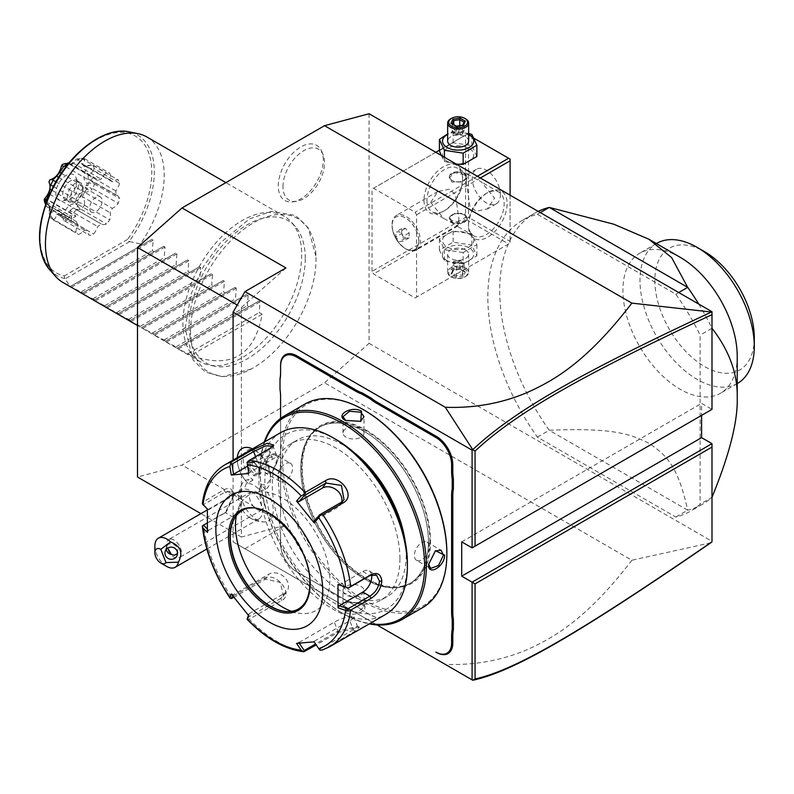 <?xml version="1.0" encoding="UTF-8"?>
<svg xmlns="http://www.w3.org/2000/svg" width="794" height="794" viewBox="0 0 794 794"><rect width="100%" height="100%" fill="white"/><g stroke="black" fill="none" stroke-linecap="round" stroke-linejoin="round"><path stroke-width="0.6" stroke-dasharray="3.97 2.98" d="M369.071 113.75L369.071 343.316L324.538 382.807L182.025 465.086L137.491 477.015M190.52 331.614A88.749 51.243 -60 0 1 252.224 223.541A88.749 51.243 -60 0 1 316.002 256.72A88.749 51.243 -60 0 1 316.032 259.152A88.749 51.243 -60 0 1 251.162 369.031A88.749 51.243 -60 0 1 190.52 331.614M323.277 159.961A31.82 18.371 120 0 0 321.798 151.545A31.82 18.371 120 0 0 296.698 149.758A31.82 18.371 120 0 0 278.287 185.935A31.82 18.371 120 0 0 292.758 201.845A31.82 18.371 120 0 0 323.277 159.961M369.071 343.316L711.99 541.3L711.99 541.955M710.829 542.778L631.875 560.246L324.538 382.807M711.99 541.3L711.99 443.657M472.093 547.87L711.99 409.367L701.598 403.372L701.598 415.371M711.99 409.367L711.99 311.724M372.039 271.379L372.039 189.101L373.527 188.247L415.093 212.246L416.572 214.817L416.572 297.095L415.093 297.949L373.527 273.95L372.039 271.379L465.562 217.387L465.562 135.109L372.039 189.101M522.621 220.206A167.951 96.967 60 0 0 537.359 437.107L675.823 517.053A167.951 96.967 -120 0 0 690.572 511.108A167.951 96.967 -120 0 0 700.119 504.17L700.119 335.137A167.951 96.967 -120 0 0 675.823 294.207L537.359 214.271A167.951 96.967 60 0 0 522.621 220.206L534.491 213.348A167.951 96.967 60 0 1 538.203 211.393M285.939 267.955L241.406 307.447L237.217 305.025M631.875 560.246C586.667 619.221 553.785 637.711 527.137 649.671C501.53 660.509 474.266 665.422 445.325 664.409L233.089 541.875L233.089 460.093M244.969 548.733L285.939 525.082L182.025 465.086M241.406 307.447L241.406 537.012L285.939 525.082M376.912 624.908L233.089 541.875M270.526 475.04A19.354 11.176 60 0 0 256.839 451.329A19.354 11.176 60 0 0 243.292 457.066A19.354 11.176 60 0 0 252.988 480.072A23.224 13.409 -120 0 0 248.631 479.576A23.224 13.409 -120 0 0 242.299 483.526A23.224 13.409 -120 0 0 245.227 507.445A23.224 13.409 -120 0 0 264.481 521.936A23.224 13.409 -120 0 0 265.057 521.896A23.224 13.409 -120 0 0 273.096 507.416A23.224 13.409 -120 0 0 260.7 484.529A19.354 11.176 60 0 0 270.526 475.04L270.526 478.435A23.512 13.577 -120 0 0 253.901 449.632A23.512 13.577 -120 0 0 252.492 448.888M280.59 366.004L280.59 372.892M280.59 396.137L280.59 396.821L280.59 396.137A43.243 24.971 -120 0 0 280.004 388.871L280.004 378.788M280.59 512.765L280.59 418.438L280.59 512.765A43.243 24.971 -120 0 1 280.004 519.355L280.004 529.429A43.243 24.971 -120 0 1 280.59 536.694L280.59 543.592A23.095 13.329 60 0 0 296.926 571.869A23.095 13.329 60 0 1 296.926 571.869L356.337 606.169A43.243 24.971 -120 0 1 362.332 610.318L371.056 615.36A43.243 24.971 -120 0 1 377.061 618.139L376.465 617.792A44.087 25.458 60 0 0 370.411 614.983L371.056 615.36M445.325 664.409L472.767 680.25M461.701 541.875L701.598 403.372M241.406 537.012L200.912 513.629M252.988 480.072L247.907 483.328A20.972 12.108 -120 0 1 259.837 490.216L260.7 484.529M242.299 483.526A25.19 25.19 0 0 0 238.686 499.347A16.793 9.697 60 0 0 248.969 517.162A16.793 9.697 60 0 0 256.402 519.723A16.793 9.697 -120 0 0 258.864 518.958A16.793 9.697 -120 0 0 259.886 501.51A16.793 9.697 -120 0 0 244.532 489.114A25.19 19.87 -95.1 0 1 248.631 479.576M238.686 499.347A16.793 9.697 60 0 1 242.071 489.868A16.793 9.697 60 0 1 244.532 489.114M166.75 566.459A16.793 9.697 60 0 1 154.88 545.895M177.509 553.398L177.737 548.753C176.397 545.627 173.836 543.979 170.065 543.811L167.594 544.565L167.683 548.098M166.283 549.339A6.302 6.084 15 0 1 167.594 544.565M170.293 538.997A10.501 6.064 -120 0 0 168.755 539.473A10.501 6.064 -120 0 0 168.12 550.381A10.501 6.064 -120 0 0 177.717 558.122A10.501 6.064 -120 0 0 179.255 557.646A10.501 6.064 -120 0 0 179.901 546.738A10.501 6.064 -120 0 0 170.293 538.997M260.551 510.304A10.501 6.064 -120 0 0 262.089 509.827A10.501 6.064 -120 0 0 262.735 498.92A10.501 6.064 -120 0 0 253.127 491.168A10.501 6.064 -120 0 0 251.589 491.645A10.501 6.064 -120 0 0 250.954 502.552A10.501 6.064 -120 0 0 260.551 510.304M259.896 490.206A23.512 13.577 -120 0 0 265.662 489.203A23.512 13.577 -120 0 0 270.526 478.435M242.13 448.481A23.512 13.577 -120 0 0 247.907 483.288M259.837 490.216A23.512 13.577 -120 0 0 265.633 489.213A23.512 13.577 -120 0 0 268.948 469.462A23.512 13.577 -120 0 0 252.462 448.908M237.307 457.652A23.512 13.577 -120 0 0 247.907 483.328M248.651 469.323L253.872 475.814L259.092 475.348L259.092 468.391L253.872 461.89L254.537 462.386L249.981 462.793L249.981 468.877L254.537 474.544L259.092 474.137L259.092 468.063L253.872 461.89L254.537 462.386L256.839 461.056L252.284 461.463L249.981 462.793L248.651 462.356L248.651 469.323L252.284 467.547L256.839 473.214L261.405 472.807L261.405 466.733L256.839 461.056M259.092 468.391L261.405 466.733M259.092 475.348L259.092 474.137L259.092 475.348M253.872 475.814L254.537 474.544L256.839 473.214M254.308 462.465L249.981 462.793M252.284 461.463L252.284 467.547M261.405 472.807L259.092 474.137M370.411 614.983L362.332 610.318M280.004 529.429L280.004 530.045A44.087 25.458 60 0 1 280.59 537.389L280.59 544.277A22.252 12.853 -120 0 0 296.331 571.531L355.742 605.832A44.087 25.458 60 0 1 361.796 610.01M296.331 571.531L296.926 571.869M280.59 544.277L280.59 543.592L280.59 544.277M280.59 537.389L280.59 536.694M280.004 530.045L280.004 519.355M280.59 513.45A44.087 25.458 60 0 1 280.004 520.1M280.004 389.487L280.004 388.871M429.872 541.389A90.268 52.116 60 0 1 411.173 582.717A90.268 52.116 60 0 1 366.044 578.24A90.268 52.116 60 0 1 302.216 467.696A90.268 52.116 60 0 1 320.905 426.368A90.268 52.116 60 0 1 366.044 430.844A90.268 52.116 60 0 1 429.872 541.389M364.615 579.064L364.615 579.064A90.268 52.116 60 0 1 300.787 468.52A90.268 52.116 60 0 1 319.476 427.192A90.268 52.116 60 0 1 364.615 431.668A90.268 52.116 60 0 1 428.442 542.213A90.268 52.116 60 0 1 409.744 583.54A90.268 52.116 60 0 1 364.615 579.064L364.615 579.064A90.278 52.116 -120 0 0 428.452 542.213A90.278 52.116 -120 0 0 364.615 431.658A90.278 52.116 -120 0 0 300.787 468.51A90.278 52.116 -120 0 0 364.615 579.074L364.615 579.074M364.615 410.399A116.311 67.153 -120 0 0 282.376 457.88A116.311 67.153 -120 0 0 364.615 600.324A116.311 67.153 -120 0 0 446.863 552.842M304.946 404.057A117.572 67.877 -120 0 0 280.59 457.88A117.572 67.877 -120 0 0 331.912 576.196A117.572 67.877 -120 0 0 422.507 607.698M264.283 442.079A117.572 67.877 -120 0 0 260.104 469.711A117.572 67.877 -120 0 0 343.236 613.702A117.572 67.877 -120 0 0 369.25 623.895M278.366 459.17L278.366 459.16C279.26 447.111 262.298 456.907 262.338 468.42L271.508 472.857L278.366 459.17L276.391 455.161L268.441 458.049L263.519 468.42L265.891 473.343L272.044 472.48L278.366 459.855M345.469 612.412C355.444 618.208 372.386 608.403 361.498 603.152L346.214 602.249L345.469 612.412L346.065 611.38L357.508 612.313L363.98 606.874L360.913 602.815L346.809 601.981L342.988 606.874L346.065 611.38M264.819 441.772A116.311 67.153 -120 0 0 260.104 470.733L260.104 469.711M260.104 470.733A116.311 67.153 -120 0 0 342.353 613.186A116.311 67.153 -120 0 0 369.796 623.588M405.139 541.25A90.268 52.116 60 0 1 406.181 555.066A90.268 52.116 60 0 1 387.482 596.393A90.268 52.116 60 0 1 317.928 572.206A90.268 52.116 60 0 1 278.525 481.372A90.268 52.116 60 0 1 297.214 440.045A90.268 52.116 60 0 1 353.796 452.322M399.938 558.668A90.268 52.116 60 0 1 381.249 599.996A90.268 52.116 60 0 1 311.685 575.809A90.268 52.116 60 0 1 272.282 484.965A90.268 52.116 60 0 1 290.981 443.648A90.268 52.116 60 0 1 360.545 467.825A90.268 52.116 60 0 1 399.938 558.668M336.12 439.539A100.769 58.18 -120 0 0 264.859 480.678A100.769 58.18 -120 0 0 336.11 604.095A100.769 58.18 -120 0 0 407.372 562.956M280.659 432.631A104.967 60.602 -120 0 0 258.923 480.678A104.967 60.602 -120 0 0 304.737 586.319A104.967 60.602 -120 0 0 385.626 614.437M305.035 651.388A104.967 60.602 60 0 1 249.286 619.201L281.523 600.592C294.763 594.517 275.746 570.717 263.757 578.489L231.52 597.098A104.967 60.602 60 0 1 203.641 525.261L225.347 512.616L233.386 495.416C232.989 488.697 229.863 486.831 224.007 489.819L203.641 501.57A104.967 60.602 60 0 1 224.672 464.947M207.184 523.018L226.359 511.842L233.386 496.796L233.386 495.416L233.386 496.796L231.123 491.228L225.178 492.052L203.453 504.597L202.351 503.783L203.641 501.57M329.639 646.763A104.967 60.602 60 0 1 322.801 649.8L355.037 631.19L359.464 627.161L337.261 632.778L316.23 644.917M230.518 598.497L231.52 597.098M203.641 525.261L202.351 525.906M272.938 446.109L269.067 450.198L247.341 462.743L247.113 462.227M339.246 585.148L362.838 571.531A12.595 7.275 -60 0 1 369.131 570.906A12.595 7.275 -60 0 1 371.582 574.806M322.801 649.8L322.235 650.048M314.146 641.82L320.032 650.177M319.674 649.174L353.28 629.771L357.538 626.496L337.847 631.151L315.605 643.994M249.286 619.201L247.113 619.141M247.341 617.702L280.937 598.299L283.488 596.006L280.292 582.439L265.514 579.104L233.853 597.386M231.262 593.962L233.555 594.587L269.017 574.112A12.595 9.935 35.1 0 1 284.163 576.97A12.595 9.935 35.1 0 1 287.041 590.954A12.595 9.935 35.1 0 1 284.451 593.307L280.937 598.299L281.523 600.592M232.9 596.145L233.555 594.587M207.383 532.427L208.614 530.293L207.284 528.973M208.614 530.293L232.195 516.676A12.595 7.275 120 0 0 240.433 505.579A12.595 7.275 120 0 0 238.498 495.486A12.595 7.275 120 0 0 232.195 496.111L208.614 509.728L203.453 504.597M207.383 509.004L208.614 509.728M298.534 608.968A56.682 32.723 -120 0 0 298.673 608.889A56.682 32.723 -120 0 0 310.414 582.945A56.682 32.723 -120 0 0 285.671 525.896A56.682 32.723 -120 0 0 241.991 510.711A56.682 32.723 -120 0 0 241.852 510.79M236.294 515.703A66.765 38.549 60 0 1 238.577 507.763A66.765 38.549 60 0 1 291.239 504.011A66.765 38.549 60 0 1 329.877 579.928A66.765 38.549 60 0 1 299.517 613.325A66.765 38.549 60 0 1 291.507 611.32M314.305 641.205L349.767 620.729A12.595 2.66 -21.2 0 0 353.796 616.869A12.595 2.66 -21.2 0 0 346.512 617.146A12.595 2.66 -21.2 0 0 334.343 622.109L298.881 642.584L299.288 643.2M296.579 643.388L298.881 642.584M248.83 615.816L248.988 613.782L248.353 615.271M248.988 613.782L284.451 593.307M247.629 466.118L257.147 460.619A12.595 2.66 158.8 0 1 269.315 455.657A12.595 2.66 158.8 0 1 276.6 455.369A12.595 2.66 158.8 0 1 272.57 459.24L248.988 472.857L247.341 462.743M248.83 473.472L248.988 472.857M341.738 502.036A12.595 9.935 -144.9 0 1 340.477 504.885A12.595 9.935 -144.9 0 1 337.887 507.237L314.305 520.854M428.601 564.058L435.191 550.927M416.522 560.306A10.501 6.064 120 0 1 414.349 555.502A10.501 6.064 -60 0 1 418.934 544.942A10.501 6.064 -60 0 1 427.023 542.123A10.501 6.064 -60 0 1 429.197 546.927A10.501 6.064 120 0 1 424.611 557.497A10.501 6.064 120 0 1 416.522 560.306L430.576 568.425M360.913 602.815L361.498 603.152L360.913 602.815M342.988 590.647A10.501 6.064 0 0 1 349.469 585.039A10.501 6.064 0 0 1 360.903 586.359A10.501 6.064 180 0 1 363.98 590.647A10.501 6.064 180 0 1 357.498 596.244A10.501 6.064 180 0 1 346.065 594.924A10.501 6.064 0 0 1 342.988 590.647L342.988 606.874M290.445 463.279A10.501 6.064 120 0 1 292.619 468.083A10.501 6.064 -60 0 1 288.033 478.643A10.501 6.064 -60 0 1 279.945 481.452A10.501 6.064 -60 0 1 277.771 476.648A10.501 6.064 120 0 1 282.356 466.088A10.501 6.064 120 0 1 290.445 463.279L276.391 455.161M360.446 421.465L345.787 420.602M363.98 432.938A10.501 6.064 0 0 1 357.498 438.536A10.501 6.064 0 0 1 346.065 437.226A10.501 6.064 180 0 1 342.988 432.938A10.501 6.064 180 0 1 349.469 427.341A10.501 6.064 180 0 1 360.903 428.651A10.501 6.064 0 0 1 363.98 432.938L363.98 416.711M423.996 200.247A27.294 15.761 120 0 0 443.3 211.393A27.294 15.761 120 0 0 462.594 177.965L462.594 177.965A27.294 15.761 120 0 0 443.3 166.819A27.294 15.761 120 0 0 423.996 200.247M415.093 297.949L508.617 243.957L467.051 219.958L373.527 273.95M467.051 219.958L467.051 218.241L468.529 217.387L468.529 135.109L467.051 134.255L439.41 150.205M465.562 217.387L467.051 218.241M469.185 234.151A15.612 9.012 180 0 1 469.185 246.904A15.612 9.012 180 0 1 447.101 246.904A15.612 9.012 180 0 1 447.101 234.151A15.612 9.012 180 0 1 469.185 234.151M508.617 243.957L416.572 297.095M480.35 177.995L416.572 214.817M510.095 195.165L510.095 243.103L510.095 241.386L468.529 217.387M468.529 225.962A27.294 15.761 -60 0 1 487.834 192.535A27.294 15.761 -60 0 1 507.128 203.671A27.294 15.761 -60 0 1 487.834 237.098A27.294 15.761 -60 0 1 468.529 225.962L468.529 224.245A25.19 14.55 -60 0 1 486.345 193.389A25.19 14.55 -60 0 1 498.94 192.138A25.19 14.55 -60 0 1 504.16 203.671A25.19 14.55 -60 0 1 493.163 229.029A25.19 14.55 -60 0 1 473.75 235.778A25.19 14.55 -60 0 1 468.529 224.245L468.529 225.962M477.383 176.278L415.093 212.246M435.817 152.279L373.527 188.247M465.562 135.109L467.051 134.255L474.028 138.285M447.101 161.192A15.612 9.012 0 0 0 469.185 161.192A15.612 9.012 0 0 0 469.185 148.448A15.612 9.012 0 0 0 447.101 148.448A15.612 9.012 0 0 0 447.101 161.192M468.529 135.109L510.095 159.108L510.095 241.386M500.448 194.679A19.949 11.513 -120 0 0 491.744 174.601A19.949 11.513 -120 0 0 476.37 169.261A19.949 11.513 -120 0 0 472.241 178.392A19.949 11.513 -120 0 0 480.946 198.46A19.949 11.513 -120 0 0 496.319 203.81A19.949 11.513 -120 0 0 500.448 194.679M466.306 181.816L467.388 174.452L468.847 174.769L481.531 182.094L494.513 198.103L487.327 209.001L476.023 211.214L469.859 206.261L466.306 181.816M430.676 202.391L443.657 218.4L457.801 226.042L458.882 218.678L455.329 194.232L449.166 189.27L437.861 191.493L430.676 202.391M426.964 200.247A25.19 14.55 120 0 0 432.184 211.78A25.19 14.55 120 0 0 444.779 210.529A25.19 14.55 120 0 0 462.594 179.672L462.594 179.672A25.19 14.55 120 0 0 457.374 168.139A25.19 14.55 120 0 0 437.96 174.888A25.19 14.55 120 0 0 426.964 200.247M451.905 220.543L449.325 217.606L454.724 213.368L464.381 213.348L466.961 217.606L461.562 222.757L451.905 220.543M464.381 174.809L454.724 172.596L449.325 177.747L451.905 182.005L461.562 181.975L466.961 177.747L464.381 174.809M462.594 177.965L462.594 179.672L462.594 177.965M457.801 226.042L416.155 250.09A19.949 11.513 60 0 0 420.284 240.959A19.949 11.513 -120 0 0 411.58 220.881A19.949 11.513 -120 0 0 396.216 215.541A19.949 11.513 -120 0 0 392.077 224.672L392.077 225.595A18.808 10.858 60 0 1 395.978 216.99A18.808 10.858 60 0 1 410.468 222.022A18.808 10.858 60 0 1 418.686 240.959A18.808 10.858 60 0 1 414.786 249.564A18.808 10.858 60 0 1 405.377 248.631A18.808 10.858 60 0 1 392.077 225.595M416.155 250.09A19.949 11.513 60 0 1 406.181 249.098A19.949 11.513 60 0 1 392.077 224.672M418.746 240.919A18.808 10.858 60 0 1 414.845 249.534A18.808 10.858 60 0 1 400.355 244.492A18.808 10.858 60 0 1 392.137 225.565A18.808 10.858 -120 0 1 396.037 216.951A18.808 10.858 -120 0 1 410.528 221.992A18.808 10.858 -120 0 1 418.746 240.919M401.734 233.575L401.734 228.622L405.436 228.295L409.148 232.91L409.148 237.863L405.436 238.19L401.734 233.575L395.789 236.999L395.789 232.056L399.501 231.719L403.213 236.344L403.213 241.287L399.501 241.624L395.789 236.999M401.734 228.622L395.789 232.056M405.436 238.19L399.501 241.624M409.148 237.863L403.213 241.287M409.148 232.91L403.213 236.344M405.436 228.295L399.501 231.719M464.381 173.161A8.813 5.092 0 0 0 454.764 172.06A8.813 5.092 0 0 0 449.325 176.764A8.813 5.092 0 0 0 451.905 180.357L451.905 180.357A8.813 5.092 0 0 0 464.381 180.357A8.813 5.092 0 0 0 466.961 176.764A8.813 5.092 0 0 0 464.381 173.161M452.203 180.536L452.203 180.536A8.397 4.843 180 0 1 452.203 173.678A8.397 4.843 180 0 1 464.083 173.678A8.397 4.843 180 0 1 464.083 180.536A8.397 4.843 180 0 1 452.203 180.536L452.203 180.536M464.381 214.985A8.813 5.092 0 0 0 451.905 214.985A8.813 5.092 0 0 0 449.325 218.588A8.813 5.092 0 0 0 451.905 222.191A8.813 5.092 0 0 0 461.513 223.293A8.813 5.092 0 0 0 466.961 218.588A8.813 5.092 0 0 0 464.381 214.985L464.083 214.817A8.397 4.843 0 0 0 452.203 214.817A8.397 4.843 0 0 0 452.203 221.675A8.397 4.843 0 0 0 464.083 221.675A8.397 4.843 0 0 0 464.083 214.817L464.381 214.985M476.876 156.468L471.854 145.659L453.126 142.761L439.41 150.671M441.236 155.416L444.432 161.49L456.322 164.12M471.854 145.659L471.854 134.434M468.639 133.471L453.126 131.536L447.647 133.878M453.126 142.761L453.126 131.536M444.432 161.49L444.432 157.252M468.639 134.434A15.612 9.012 0 0 0 447.647 134.434M468.639 141.104A10.501 6.064 0 0 0 465.562 136.826A10.501 6.064 0 0 0 454.128 135.506A10.501 6.064 0 0 0 447.647 141.104M450.714 118.822A10.501 6.064 180 0 1 465.562 118.822M456.213 126.405L462.525 125.66L464.083 122.167M450.952 123.368L456.53 126.593L456.53 134.97L462.525 134.037L456.53 134.97L458.138 133.362L462.525 134.037L462.525 125.66L463.408 125.293M456.53 134.97L452.143 132.439L458.138 133.362L453.751 128.975L453.751 124.618M459.746 125.65L459.746 128.042L464.133 130.583L458.138 133.362L459.746 128.042L453.751 128.975L452.143 132.439L452.282 123.765M462.525 134.037L464.133 130.583L464.133 122.197M463.16 252.591L444.432 249.693L439.41 238.875L453.126 230.965L471.854 233.863L476.876 244.671L463.16 252.591L463.16 263.807L444.432 260.908L439.41 250.1L453.126 242.18L471.854 245.078L476.876 255.896L463.16 263.807M444.432 249.693L444.432 260.908M439.41 238.875L439.41 250.1M476.876 244.671L476.876 255.896M471.854 233.863L471.854 245.078M453.126 230.965L453.126 242.18M447.101 260.621A15.612 9.012 180 0 1 447.101 247.867A15.612 9.012 180 0 1 469.185 247.867A15.612 9.012 180 0 1 469.185 260.621A15.612 9.012 180 0 1 447.101 260.621M465.562 249.961A10.501 6.064 180 0 1 468.639 254.239A10.501 6.064 180 0 1 462.158 259.837A10.501 6.064 180 0 1 450.714 258.526A10.501 6.064 180 0 1 447.647 254.239A10.501 6.064 180 0 1 454.128 248.641A10.501 6.064 180 0 1 465.562 249.961M465.562 267.955A10.501 6.064 180 0 1 468.639 272.243A10.501 6.064 180 0 1 465.562 276.53A10.501 6.064 180 0 1 450.714 276.53L450.714 276.53A10.501 6.064 0 0 1 447.647 272.243A10.501 6.064 0 0 1 454.128 266.645A10.501 6.064 0 0 1 465.562 267.955M464.818 276.957A9.449 5.459 180 0 0 464.818 269.245A9.449 5.459 0 0 0 451.458 269.245A9.449 5.459 0 0 0 451.458 276.957L450.714 276.53L451.458 276.957A9.449 5.459 180 0 0 464.818 276.957L465.562 276.53M463.408 276.133L456.213 277.255L450.952 274.208L452.878 270.059L460.073 268.948L465.334 271.985L464.133 271.29L462.525 274.754L456.53 275.677L452.143 273.146L453.751 269.682L459.746 268.759L465.334 271.985L463.408 276.133L462.525 274.754L462.525 266.377L464.133 262.913L464.133 271.29M460.073 268.948L459.537 260.382L453.751 261.305L453.751 269.682L452.878 270.059M450.952 274.208L452.074 273.464L453.702 269.96M456.213 277.255L456.53 267.3L458.138 261.99L462.525 266.377L456.53 267.3L452.143 264.769L458.138 261.99L464.133 262.913L459.746 260.382L458.138 261.99L453.751 261.305L452.143 264.769L452.143 273.146M459.746 260.382L453.751 261.305M698.73 304.072A167.951 96.967 60 0 1 711.99 328.279L700.119 335.137M537.359 437.107L549.24 430.259C609.782 427.837 628.471 432.968 648.887 443.251C667.248 455.359 678.205 467.338 687.703 510.195A167.951 96.967 -120 0 0 702.442 504.259A167.951 96.967 -120 0 0 711.99 497.312L700.119 504.17M678.741 292.529L675.823 294.207M540.267 212.584L537.359 214.271M675.823 517.053L687.703 510.195L549.24 430.259A167.951 96.967 60 0 1 499.704 290.237A167.951 96.967 60 0 1 534.491 213.348M680.071 257.236A80.829 46.667 -120 0 0 639.666 253.236A80.829 46.667 -120 0 0 622.923 290.237A80.829 46.667 -120 0 0 658.206 371.582A80.829 46.667 -120 0 0 720.486 393.238A80.829 46.667 -120 0 0 737.229 356.228M737.557 383.373A80.829 46.667 60 0 1 675.277 361.727A80.829 46.667 60 0 1 639.994 280.381A80.829 46.667 60 0 1 656.737 243.381M754.3 337.807A70.329 40.603 60 0 1 704.566 366.52A70.329 40.603 60 0 1 654.842 280.381A70.329 40.603 60 0 1 704.566 251.668M305.253 258.328A82.129 47.412 120 0 0 295.279 226.518A82.129 47.412 120 0 0 230.161 237.565A82.129 47.412 120 0 0 189.101 325.381A82.129 47.412 120 0 0 214.638 366.183A82.129 47.412 120 0 0 274.406 335.366A82.129 47.412 120 0 0 305.253 258.328M301.67 254.755A83.975 48.484 -60 0 1 270.139 333.53A83.975 48.484 -60 0 1 209.02 365.042A83.975 48.484 -60 0 1 200.306 361.766A83.975 48.484 -60 0 1 182.918 323.317A83.975 48.484 -60 0 1 219.571 238.815A83.975 48.484 -60 0 1 284.282 216.315A83.975 48.484 -60 0 1 291.477 222.221A83.975 48.484 -60 0 1 301.67 254.755M146.821 136.945A83.975 48.484 -60 0 1 164.209 175.395A83.975 48.484 -60 0 1 140.459 243.957L129.114 241.436A81.018 46.777 120 0 0 129.124 131.844M49.575 269.632A81.018 46.777 120 0 0 64.929 278.496L69.197 285.096A83.975 48.484 -60 0 1 62.845 282.396M64.929 278.496L64.264 275.945A78.993 45.605 120 0 1 54.091 185.935A78.993 45.605 120 0 1 137.749 137.64A78.993 45.605 120 0 1 127.576 239.391L129.114 241.436M91.925 165.003L84.611 165.767L82.358 163.981C84.521 161.907 85.127 160.18 84.174 158.82L77.881 159.217L84.362 166.72L91.925 165.003L92.987 165.39A34.638 19.999 -60 0 1 94.278 168.745L119.517 183.315A34.638 19.999 120 0 0 118.227 179.96A12.724 7.345 -60 0 0 112.341 181.776A28.346 16.366 -60 0 0 110.088 179.99A12.724 7.345 -60 0 0 109.77 173.211A34.638 19.999 120 0 0 106.495 172.913A12.724 7.345 -60 0 0 101.106 179.186A28.346 16.366 -60 0 0 97.672 180.466A12.724 7.345 -60 0 0 95.776 178.352L68.909 163.028M119.517 183.315A12.724 7.345 -60 0 1 115.884 190.987A28.346 16.366 -60 0 1 115.884 195.026A12.724 7.345 -60 0 1 117.294 195.532A12.724 7.345 -60 0 1 119.517 198.5A34.638 19.999 120 0 1 118.227 203.353A12.724 7.345 -60 0 1 112.341 208.326A28.346 16.366 -60 0 1 110.088 212.713A12.724 7.345 -60 0 1 109.77 219.859A34.638 19.999 120 0 1 106.495 223.948A12.724 7.345 -60 0 1 101.285 223.997A12.724 7.345 -60 0 1 101.106 223.888A28.346 16.366 -60 0 1 97.672 226.578A12.724 7.345 -60 0 1 93.543 234.051A34.638 19.999 120 0 1 89.811 235.451A12.724 7.345 -60 0 1 87.449 230.399A28.346 16.366 -60 0 1 84.422 230.121A12.724 7.345 -60 0 1 78.427 234.429A34.638 19.999 120 0 1 75.996 232.483A12.724 7.345 -60 0 1 77.762 224.801A28.346 16.366 -60 0 1 76.561 221.695A12.724 7.345 -60 0 1 72.294 221.407A12.724 7.345 -60 0 1 71.5 220.821A34.638 19.999 120 0 1 71.43 218.846L75.877 216.276L71.43 218.499A34.638 19.999 120 0 1 71.5 216.444A12.724 7.345 -60 0 1 76.561 209.715A28.346 16.366 -60 0 1 77.762 205.239A12.724 7.345 -60 0 1 75.996 199.582A34.638 19.999 120 0 1 78.427 194.828A12.724 7.345 -60 0 1 84.422 192.208A28.346 16.366 -60 0 1 87.449 188.446A12.724 7.345 -60 0 1 89.811 180.665A34.638 19.999 120 0 1 93.543 177.757A12.724 7.345 -60 0 1 95.776 178.352M92.987 165.39L118.227 179.96M84.611 165.767L112.341 181.776M82.358 163.981L110.088 179.99M63.212 164.06L70.239 164.924L76.492 159.098L81.256 158.343A34.638 19.999 -60 0 1 84.531 158.641L84.174 158.82M84.531 158.641L109.77 173.211M81.256 158.343L106.495 172.913M80.125 158.453L73.376 163.177L101.106 179.186M97.672 180.466L69.941 164.457L73.376 163.177L70.239 164.924M69.941 164.457L69.812 163.365M68.631 163.365L93.543 177.757M65.882 166.849L89.811 180.665M61.237 173.31L87.449 188.446M58.627 177.32L84.422 192.208M55.917 181.836L78.427 194.828M53.357 186.511L75.996 199.582M51.541 190.103L77.762 205.239M49.635 194.173L76.561 209.715M46.439 201.974L71.5 216.444M45.933 203.373L46.191 203.929A34.638 19.999 -60 0 1 46.231 202.559M46.191 203.929L71.43 218.499M44.305 199.88L46.191 198.788L75.877 215.928M44.434 200.148L46.191 199.135L75.877 216.276M45.526 204.524L46.26 206.251A34.638 19.999 -60 0 1 46.191 204.276L71.43 218.846M46.191 204.276L45.863 203.572M46.26 206.251L71.5 220.821M76.561 221.695L48.831 205.686L46.072 206.232L72.294 221.407M48.831 205.686L50.032 208.792L77.762 224.801M50.032 208.792L50.191 216.931L48.94 212.931L49.853 205.874L44.325 200.961M87.092 183.136L93.533 183.086L90.705 180.188L88.154 179.007L88.154 174.978C91.717 173.122 93.503 171.186 93.533 169.162L87.092 167.564C82.884 175.176 82.884 180.367 87.092 183.136A31.006 17.905 -60 0 1 86.546 185.181C80.432 189.567 77.544 195.205 77.881 202.113A31.006 17.905 -60 0 1 76.492 203.83C71.341 202.927 66.914 206.39 63.212 214.201A31.006 17.905 -60 0 1 61.644 214.797C59.848 209.02 55.957 208.673 49.962 213.755L53.198 219.859A34.638 19.999 -60 0 1 50.756 217.913L50.191 216.931M50.756 217.913L75.996 232.483M53.198 219.859L78.427 234.429M53.198 219.333C54.945 219.154 56.106 217.417 56.692 214.112L84.422 230.121M56.692 214.112L59.719 214.38L87.449 230.399M59.719 214.38L63.639 220.266L61.644 214.797M63.212 214.201L68.254 218.539L68.314 219.481A34.638 19.999 -60 0 1 64.582 220.881L63.639 220.266M64.582 220.881L89.811 235.451M68.314 219.481L93.543 234.051M68.254 218.539C69.902 217.288 70.468 214.628 69.941 210.569L97.672 226.578M69.941 210.569L73.376 207.879L101.106 223.888M77.881 202.113L84.174 204.227L84.531 205.289A34.638 19.999 -60 0 1 81.256 209.378L80.125 209.269C79.053 210.142 76.81 209.676 73.376 207.879L101.285 223.997M81.256 209.378L106.495 223.948M84.531 205.289L109.77 219.859M84.174 204.227C85.127 202.579 84.521 200.078 82.358 196.704L110.088 212.713M82.358 196.704L84.611 192.317L112.341 208.326M84.611 192.317C88.66 191.989 91.102 190.917 91.925 189.091L86.546 185.181M93.533 183.086L94.278 183.93A34.638 19.999 -60 0 1 92.987 188.783L91.925 189.091M92.987 188.783L118.227 203.353M94.278 183.93L119.517 198.5M88.154 179.007L115.884 195.026M88.154 174.978L115.884 190.987M94.278 168.745L93.533 169.162M86.546 166.145A31.006 17.905 -60 0 1 87.092 167.564M76.492 159.098A31.006 17.905 -60 0 1 77.881 159.217M49.962 213.755A31.006 17.905 -60 0 1 48.94 212.931M76.621 181.389A14.699 8.486 -60 0 1 62.528 200.743A14.699 8.486 -60 0 1 55.838 193.389A14.699 8.486 -60 0 1 64.344 176.675A14.699 8.486 -60 0 1 75.936 177.499A14.699 8.486 -60 0 1 76.621 181.389M80.125 209.269L76.492 203.83M78.467 185.369A11.126 6.421 -60 0 1 67.798 200.019A11.126 6.421 -60 0 1 65.039 199.552A11.126 6.421 -60 0 1 62.736 194.461A11.126 6.421 -60 0 1 67.589 183.255A11.126 6.421 -60 0 1 76.164 180.278A11.126 6.421 -60 0 1 77.951 182.431A11.126 6.421 -60 0 1 78.467 185.369M91.509 212.167A8.813 5.092 -60 0 1 89.682 208.127A8.813 5.092 -60 0 1 93.533 199.254A8.813 5.092 -60 0 1 100.332 196.892A8.813 5.092 -60 0 1 102.158 200.932A8.813 5.092 -60 0 1 98.307 209.805A8.813 5.092 -60 0 1 91.509 212.167L72.363 201.11A8.813 5.092 -60 0 0 76.77 200.674A8.813 5.092 -60 0 0 83.003 189.875L83.003 187.989A11.126 6.421 120 0 0 80.7 182.898A11.126 6.421 120 0 0 72.125 185.875A11.126 6.421 120 0 0 67.272 197.071A11.126 6.421 -60 0 0 69.574 202.172L65.039 199.552M83.003 187.989A11.126 6.421 -60 0 1 75.142 201.616A11.126 6.421 -60 0 1 69.574 202.172M72.363 201.11A8.813 5.092 -60 0 1 70.537 197.071A8.813 5.092 120 0 1 74.388 188.198A8.813 5.092 120 0 1 81.177 185.836A8.813 5.092 120 0 1 83.003 189.875M262.189 314.235L190.927 355.375C230.756 369.508 254.507 355.801 262.189 314.235L259.221 312.528L260.035 301.839L258.775 301.115L249.118 306.692L247.341 305.67L248.165 294.991L246.904 294.256L237.247 299.834L235.471 298.812L236.284 288.133L235.024 287.408L225.367 292.976L223.59 291.954L224.404 281.274L223.144 280.55L213.487 286.118L211.72 285.096L212.534 274.416L211.273 273.692L201.616 279.27L199.84 278.237L200.654 267.558L199.393 266.834L189.736 272.411L187.97 271.389L188.783 260.7L187.523 259.975L177.866 265.553L176.089 264.531L176.903 253.852L175.643 253.117L165.986 258.695L164.209 257.673L165.023 246.994L163.772 246.269L154.105 251.837L152.339 250.815L153.153 240.135L151.892 239.411L70.974 286.118L69.197 285.096M142.235 244.979L140.459 243.957M70.974 286.118L70.16 286.594L81.077 291.954L152.339 250.815M190.927 355.375L177.052 348.298L258.775 301.115L177.052 348.298L177.866 347.832L165.172 341.45L246.904 294.256L165.172 341.45L165.986 340.973L153.292 334.592L235.024 287.408L153.292 334.592L154.105 334.115L152.339 333.093L141.421 327.733L223.144 280.55L141.421 327.733L142.235 327.267L140.459 326.235L129.541 320.875L211.273 273.692L129.541 320.875L130.355 320.409L128.588 319.387L117.671 314.017L199.393 266.834L117.671 314.017L118.485 313.551L105.791 307.159L187.523 259.975L105.791 307.159L106.604 306.692L93.92 300.311L175.643 253.117L93.92 300.311L94.734 299.834L82.04 293.452L163.772 246.269L82.04 293.452L82.854 292.976L81.077 291.954M151.892 239.411L70.16 286.594L151.892 239.411M82.854 292.976L154.105 251.837M92.958 298.812L164.209 257.673M94.734 299.834L165.986 258.695M104.828 305.67L176.089 264.531M106.604 306.692L177.866 265.553M116.708 312.528L187.97 271.389M118.485 313.551L189.736 272.411M128.588 319.387L199.84 278.237M130.355 320.409L201.616 279.27M140.459 326.235L211.72 285.096M142.235 327.267L213.487 286.118M152.339 333.093L223.59 291.954M154.105 334.115L225.367 292.976M164.209 339.951L235.471 298.812M165.986 340.973L237.247 299.834M176.089 346.809L247.341 305.67M177.866 347.832L249.118 306.692M187.97 353.667L259.221 312.528M282.972 186.659A29.388 16.972 -60 0 1 299.983 153.232A29.388 16.972 -60 0 1 323.168 154.89A29.388 16.972 -60 0 1 324.538 162.661A29.388 16.972 -60 0 1 296.341 201.358A29.388 16.972 -60 0 1 282.972 186.659M253.872 461.89L248.651 462.356M366.103 430.11A91.112 52.602 60 0 1 430.527 541.707A91.112 52.602 60 0 1 366.103 578.905A91.112 52.602 60 0 1 301.67 467.309A91.112 52.602 60 0 1 366.103 430.11M262.338 468.42L263.519 468.42M224.007 513.51L225.178 512.626L232.195 516.676M224.007 489.819L225.178 492.052L232.195 496.111M269.642 448.57L269.067 450.198L272.57 459.24M362.838 571.531L369.855 575.581M355.037 631.19L353.28 629.771L349.767 620.729M337.261 632.778L337.847 631.151L334.343 622.109M263.757 578.489L265.514 579.104L269.017 574.112M298.673 608.889L298.395 609.048A56.682 32.723 -120 0 0 310.136 583.104A56.682 32.723 -120 0 0 285.393 526.055A56.682 32.723 -120 0 0 241.713 510.87L241.991 510.711M257.147 460.619L255.618 456.679M341.4 502.245L337.887 507.237M428.601 564.405L428.601 563.72M129.611 241.644L65.197 278.833M127.576 239.391L64.264 275.945M153.153 240.135L71.42 287.319M165.023 246.994L83.301 294.177M176.903 253.852L95.171 301.035M188.783 260.7L107.051 307.893M200.654 267.558L118.931 314.752M212.534 274.416L130.802 321.6M224.404 281.274L142.682 328.458M236.284 288.133L154.552 335.316M248.165 294.991L166.432 342.174M260.035 301.839L178.303 349.032M248.969 517.162A25.19 25.19 0 0 0 264.481 521.936M242.071 489.868L207.353 509.917M258.864 518.958L206.857 548.991M177.31 554.827L177.995 552.247M165.142 551.572L166.403 546.848M262.089 509.827L179.255 557.646M251.589 491.645L168.755 539.473M256.839 451.329L253.901 449.632M254.001 462.336L258.834 468.351M258.824 468.311L258.824 474.653M409.744 583.54L411.173 582.717M319.476 427.192L320.905 426.368M271.508 472.857L272.044 472.48M342.353 613.186L343.236 613.702M381.249 599.996L387.482 596.393M290.981 443.648L297.214 440.045M225.347 512.616L226.359 511.842M233.386 495.416L233.386 496.786M273.741 445.027L272.679 447.032M369.131 570.906L376.505 575.164M359.464 627.161L357.29 626.287M231.123 491.228L238.498 495.486M284.629 611.291L299.517 613.325M232.89 521.668L238.577 507.763M353.796 616.869L357.538 626.496M283.488 596.006L287.041 590.954M276.6 455.369L272.868 445.742M340.477 504.885L344.03 499.833M435.459 550.728L434.923 551.096M427.023 542.123L441.077 550.242M346.214 602.249L346.809 601.981M363.98 590.647L363.98 606.874M279.945 481.452L265.891 473.343M360.754 421.326L360.158 421.604M342.988 432.938L342.988 416.711M476.37 169.261L467.388 174.452M496.319 203.81L487.327 209.001M473.75 235.778L456.342 225.724M443.657 218.4L432.184 211.78M486.345 193.389L487.834 192.535M498.94 192.138L481.531 182.094M468.847 174.769L457.374 168.139M444.779 210.529L443.3 211.393M437.861 191.493L396.216 215.541M405.377 248.631L406.181 249.098M449.325 177.747L449.325 176.764M466.961 177.747L466.961 176.764M449.325 218.588L449.325 217.606M466.961 218.588L466.961 217.606M468.639 254.239L468.639 272.243M447.647 254.239L447.647 272.243M464.49 271.856L459.845 269.176M459.875 269.186L453.394 270.188M702.442 504.259L690.572 511.108M737.229 383.571L720.486 393.238M656.4 243.569L639.666 253.236M251.162 369.031L222.439 376.703L205.368 371.979L193.141 360.069L185.121 328.438L191.126 293.879L203.453 266.526L220.742 242.488L249.554 218.856L271.528 211.303L295.517 215.502L308.181 227.828L316.002 256.72M214.638 366.183L209.02 365.042M295.279 226.518L291.477 222.221M284.282 216.315L225.913 182.62M117.294 195.532L90.705 180.188M84.362 166.72L89.335 165.668M49.853 205.874L50.201 211.075M67.798 200.019L62.528 200.743M77.951 182.431L75.936 177.499M80.7 182.898L76.164 180.278M76.77 200.674L75.142 201.616M100.332 196.892L81.177 185.836M200.306 361.766L137.491 325.5M323.168 154.89L321.798 151.545M296.341 201.358L292.758 201.845"/><path stroke-width="1.19" d="M200.912 513.629L137.491 477.015L137.491 247.45L182.025 207.959L324.538 125.68L369.071 113.75L711.99 311.724L711.99 314.672C585.605 373.736 517.192 411.689 475.06 451.071L475.06 546.163L711.99 409.367L711.99 314.672M472.738 680.24L475.06 678.959C516.954 669.779 585.327 628.858 711.99 541.786L710.829 542.778C583.521 630.257 515.088 671.277 472.767 680.25L376.912 624.908M711.99 443.657L711.99 447.082L475.06 583.868L472.093 582.161L711.99 443.657L701.598 437.653L701.598 415.371M233.089 460.093L233.089 312.181L472.093 450.168L472.767 449.672L445.325 407.282C474.246 408.295 501.51 403.382 527.117 392.554C553.765 380.604 586.677 362.094 631.875 303.119L324.538 125.68M631.875 303.119L711.99 312.111M445.325 407.282L244.969 291.606L285.939 267.955L182.025 207.959M237.217 305.025L137.491 247.45M233.089 312.181L244.969 291.606M472.093 450.168L472.093 547.87L461.701 541.875L461.701 576.156L701.598 437.653M472.093 679.863L472.093 582.161L461.701 576.156M362.332 392.961L361.796 394.023A44.087 25.458 60 0 1 355.742 391.214L356.337 390.191A43.243 24.971 -120 0 0 362.332 392.961L371.056 398.002A43.243 24.971 -120 0 0 377.061 402.151L436.472 436.452A23.095 13.329 60 0 1 452.798 464.738L452.798 471.626A43.243 24.971 -120 0 0 453.394 478.891L453.394 488.975A43.243 24.971 -120 0 0 452.798 495.555L452.798 612.194A43.243 24.971 -120 0 0 453.394 619.459L453.394 629.533A43.243 24.971 -120 0 0 452.798 636.123L452.798 643.011A23.095 13.329 60 0 1 436.472 652.44L435.876 652.092A22.252 12.853 -120 0 0 451.607 643.011L451.607 636.123A44.087 25.458 60 0 1 452.203 629.473L453.394 629.533M356.337 390.191L296.926 355.891A23.095 13.329 60 0 0 280.59 365.319L280.59 372.892A44.087 25.458 60 0 1 280.004 379.542L280.004 378.788A43.243 24.971 -120 0 0 280.59 372.207M280.59 396.821L280.59 418.438L280.59 396.821A44.087 25.458 60 0 0 280.004 389.487L280.004 379.542M475.06 583.868L475.06 678.959M472.093 547.87L475.06 546.163M472.738 449.791L475.06 451.071M710.829 312.3C583.808 371.701 515.336 409.654 472.767 449.672M711.99 541.786L711.99 447.082M165.956 562.569L178.392 562.182A16.793 9.697 60 0 1 175.146 567.293A16.793 9.697 60 0 1 172.695 568.057A16.793 9.697 60 0 1 166.75 566.459L160.815 563.035A8.397 4.853 -120 0 0 165.956 562.569L160.815 549.319L170.541 541.935A16.793 9.697 60 0 0 160.815 537.439A16.793 9.697 60 0 0 158.353 538.203A16.793 9.697 60 0 0 154.88 545.895L154.88 552.753A8.397 4.853 -120 0 0 160.815 563.035M160.815 549.319A8.397 4.853 -120 0 0 154.88 552.753M178.392 562.182C183.305 552.793 180.685 546.044 170.541 541.935M177.102 551.135A6.302 6.084 15 0 1 171.564 559.294A6.302 6.084 15 0 1 165.142 551.572A6.302 6.084 15 0 1 177.102 551.135M167.683 548.098L171.444 554.47A6.302 6.084 15 0 1 166.283 549.339M171.444 554.47L174.521 555.284L177.509 553.398M252.492 448.888A23.512 13.577 -120 0 0 242.15 448.471A23.512 13.577 -120 0 0 242.13 448.481M252.462 448.908A23.512 13.577 -120 0 0 242.12 448.491A23.512 13.577 -120 0 0 237.307 457.652M453.394 478.891L452.203 478.961A44.087 25.458 60 0 1 451.607 471.626L451.607 464.738A22.252 12.853 -120 0 0 435.876 437.484L376.465 403.183A44.087 25.458 60 0 1 370.411 398.995L371.056 398.002M452.203 478.961L452.203 488.906L453.394 488.975M453.394 619.459L452.203 619.528A44.087 25.458 60 0 1 451.607 612.194L451.607 495.555A44.087 25.458 60 0 1 452.203 488.906M452.203 619.528L452.203 629.473M435.876 652.092L436.472 652.44M355.742 391.214L296.331 356.913A22.252 12.853 -120 0 0 280.59 366.004M361.796 394.023L370.411 398.995M369.25 623.895A117.572 67.877 -120 0 0 402.022 619.519L422.507 607.698A117.572 67.877 -120 0 0 446.863 553.875L446.863 552.842A116.311 67.153 -120 0 0 364.615 410.399L363.731 409.883A117.572 67.877 -120 0 0 304.946 404.057L284.46 415.887A117.572 67.877 -120 0 0 264.283 442.079M446.863 553.875A117.572 67.877 -120 0 0 363.731 409.883M402.022 619.519A117.572 67.877 -120 0 0 426.368 565.705A117.572 67.877 -120 0 0 375.056 447.389A117.572 67.877 -120 0 0 284.46 415.887M428.601 564.415L435.459 550.728L444.63 555.155C444.67 566.678 427.708 576.474 428.601 564.415L428.601 564.405M345.469 420.423C334.572 415.163 351.563 405.377 361.498 411.173L360.754 421.326L345.489 420.443M369.796 623.588A116.311 67.153 -120 0 0 424.592 565.705A116.311 67.153 -120 0 0 356.268 432.661A116.311 67.153 -120 0 0 264.819 441.772M353.796 452.322A90.268 52.116 60 0 1 405.139 541.25M407.372 562.956A100.769 58.18 -120 0 0 336.12 439.539L333.143 437.822A104.967 60.602 -120 0 0 280.659 432.631L224.672 464.947A104.967 60.602 60 0 1 231.52 461.919L251.877 450.158L267.28 443.241L273.741 445.027L269.642 448.57L249.286 460.331A104.967 60.602 60 0 1 305.035 492.508L325.391 480.757C338.115 471.894 357.181 495.664 343.157 502.86L322.801 514.621A104.967 60.602 60 0 1 350.67 586.448L371.026 574.697C377.358 571.988 380.961 574.131 381.835 581.129C380.961 588.592 377.358 594.349 371.026 598.388L350.67 610.149A104.967 60.602 60 0 1 329.639 646.763L385.626 614.437A104.967 60.602 -120 0 0 407.372 566.39L407.372 562.956M407.372 566.39A104.967 60.602 -120 0 0 333.143 437.822M350.67 586.448L348.199 587.987L345.598 586.974A101.86 58.806 -120 0 0 318.722 517.708L320.032 515.395L322.801 514.621M322.801 649.8L320.032 650.177L318.722 648.619A101.86 58.806 -120 0 0 345.598 610.388L338.026 607.847L338.026 584.434L348.199 587.987M348.129 588.126L369.855 575.581L376.505 575.164L379.463 581.129C378.678 587.57 375.483 592.572 369.855 596.155L348.129 608.69L339.246 605.713L362.838 592.096A12.595 7.275 -60 0 0 371.582 574.806M316.23 644.917L303.765 651.775C284.55 649.343 265.692 638.545 247.192 619.389M207.284 528.973L203.453 525.171L202.351 525.906L202.986 528.05A101.86 58.806 -120 0 0 229.853 597.316L230.518 598.497L229.853 597.316L231.262 593.962L248.83 615.816L247.42 619.161A101.86 58.806 -120 0 0 301.164 650.187L303.437 651.666L304.251 650.554L298.881 642.584M202.351 525.906L202.371 526.581C205.328 551.016 214.529 574.806 229.972 597.961M203.453 525.171L207.184 523.018M231.52 461.919L229.853 466.406A101.86 58.806 -120 0 0 202.986 504.637L202.351 503.783C204.644 485.571 212.087 472.629 224.672 464.947M305.035 492.508L303.437 494.751L301.164 495.863A101.86 58.806 -120 0 0 247.42 464.837L248.83 473.472L231.262 475.04L233.555 474.236L231.908 464.113L230.518 463.716M231.908 464.113L253.633 451.578L265.524 445.891L272.938 446.109M247.42 464.837L247.113 462.227L249.286 460.331M318.722 517.708L314.146 522.889L296.579 501.044L298.881 501.659L304.251 495.595L303.437 494.751M304.251 495.595L325.977 483.05L341.43 485.412L344.03 499.833L341.4 502.245L319.674 514.79L320.032 515.395M314.146 522.889L314.305 520.854L319.674 514.79M296.579 501.044L301.164 495.863M231.262 475.04L229.853 466.406M202.986 504.637L207.383 509.004L207.383 532.427L202.986 528.05M322.751 591.242A75.579 43.64 -120 0 0 269.315 498.682A75.579 43.64 -120 0 0 215.869 529.529A75.579 43.64 -120 0 0 269.315 622.099A75.579 43.64 -120 0 0 322.751 591.242M338.026 584.434L345.598 586.974M345.598 610.388L350.67 610.149M338.026 607.847L339.246 605.713M348.129 608.69L348.199 610.11M315.605 643.994L304.251 650.554M247.113 619.141L248.353 615.271M233.853 597.386L230.518 598.497M231.908 598.507L232.9 596.145M301.164 650.187L296.579 643.388L314.146 641.82L318.722 648.619M241.852 510.79A56.682 32.723 -120 0 0 232.89 521.668A56.682 32.723 -120 0 0 230.25 536.655A56.682 32.723 -120 0 0 284.629 611.291A56.682 32.723 -120 0 0 298.534 608.968M291.507 611.32A66.765 38.549 60 0 1 235.461 525.42A66.765 38.549 60 0 1 236.294 515.703M233.555 474.236L247.629 466.118M298.881 501.659L322.463 488.042A12.595 9.935 -144.9 0 1 336.09 489.65A12.595 9.935 -144.9 0 1 341.738 502.036M435.191 550.927L441.077 550.242L443.449 555.155L438.526 565.536L430.576 568.425L428.601 564.058M345.787 420.602L342.988 416.711L349.459 411.272L360.903 412.195L363.98 416.711L360.446 421.465M510.095 195.165L510.095 160.825L480.35 177.995M510.095 160.825L510.095 159.108L508.617 158.244L477.383 176.278M439.41 150.205L435.817 152.279M474.028 138.285L508.617 158.244M456.322 164.12L463.16 164.388L476.876 156.468L476.876 145.252L471.854 134.434L468.639 133.471M447.647 133.878L439.41 139.456L439.41 150.671L441.236 155.416M463.16 164.388L463.16 153.173L476.876 145.252M444.432 157.252L444.432 150.274L463.16 153.173M439.41 139.456L444.432 150.274M447.647 134.434A15.612 9.012 0 0 0 447.101 147.486A15.612 9.012 0 0 0 469.185 147.486A15.612 9.012 0 0 0 469.185 134.732A15.612 9.012 0 0 0 468.639 134.434M468.639 123.11A10.501 6.064 0 0 1 462.158 128.707A10.501 6.064 0 0 1 450.714 127.397A10.501 6.064 180 0 1 447.647 123.11L447.647 141.104A10.501 6.064 0 0 0 450.714 145.391A10.501 6.064 0 0 0 462.158 146.701A10.501 6.064 0 0 0 468.639 141.104L468.639 123.11A10.501 6.064 0 0 0 465.562 118.822L464.818 118.395L465.562 118.822M447.647 123.11A10.501 6.064 180 0 1 450.714 118.822L451.458 118.395A9.449 5.459 180 0 1 464.818 118.395A9.449 5.459 0 0 1 464.818 126.107A9.449 5.459 0 0 1 451.458 126.107A9.449 5.459 180 0 1 451.458 118.395M465.334 121.135L460.073 118.098L452.878 119.209L450.952 123.368L456.53 126.593L463.408 125.293L462.525 125.66L463.408 125.293L465.334 121.135L464.212 121.889L462.674 125.194M450.952 123.368L452.143 124.053M452.878 119.209L453.751 120.599L452.282 123.765M460.073 118.098L459.746 119.666L453.751 120.599L453.751 124.618M459.746 125.65L459.746 119.666L464.083 122.167M711.99 497.312C729.388 454.793 737.805 421.763 737.229 398.231C737.805 374.034 729.388 350.71 711.99 328.279M678.741 292.529L687.703 287.359A167.951 96.967 60 0 1 698.73 304.072M737.229 398.231L737.229 356.228A80.829 46.667 -120 0 0 680.071 257.236L648.887 239.232L671.605 257.574L687.703 287.359L549.24 207.413L540.267 212.584M538.203 211.393A167.951 96.967 60 0 1 549.24 207.413L613.802 224.206L648.887 239.232M656.4 243.569L656.737 243.381A80.829 46.667 60 0 1 697.152 247.381A80.829 46.667 60 0 1 754.28 344.834A80.829 46.667 60 0 1 754.3 346.373A80.829 46.667 60 0 1 737.557 383.373L737.229 383.571M697.152 247.381L704.566 251.668A70.329 40.603 60 0 1 754.3 337.807L754.3 346.373M137.491 325.5L62.845 282.396A83.975 48.484 -60 0 1 55.649 276.491A83.975 48.484 -60 0 1 45.447 243.957A83.975 48.484 -60 0 1 76.988 165.182A83.975 48.484 -60 0 1 138.096 133.67A83.975 48.484 -60 0 1 146.821 136.945L225.913 182.62M68.909 163.028L63.212 164.06A31.006 17.905 -60 0 0 61.644 165.291L63.639 166.492L64.582 166.095A34.638 19.999 -60 0 1 68.314 163.187L68.254 162.889M64.582 166.095L65.882 166.849M63.639 166.492L59.719 172.437L61.237 173.31M59.719 172.437L56.692 176.199L58.627 177.32M56.692 176.199L53.198 179.484L49.962 179.811C55.957 177.965 59.848 173.122 61.644 165.291M46.191 203.929L44.305 199.88A31.006 17.905 -60 0 1 44.325 199.115C49.814 192.734 51.352 186.967 48.94 181.826L50.191 185.359L50.756 185.012A34.638 19.999 -60 0 1 53.198 180.258L53.198 179.484M53.198 180.258L55.917 181.836M50.756 185.012L53.357 186.511M50.191 185.359L50.032 189.23L51.541 190.103M50.032 189.23L48.831 193.706L49.635 194.173M48.831 193.706L46.072 200.822L44.325 199.115M46.231 202.559A34.638 19.999 -60 0 1 46.26 201.875L46.072 200.822M46.191 204.276L44.434 200.148M48.94 181.826A31.006 17.905 -60 0 1 49.962 179.811M45.526 204.524L44.325 200.961A31.006 17.905 -60 0 1 44.305 200.217M376.465 403.183L377.061 402.151M435.876 437.484L436.472 436.452M451.607 464.738L452.798 464.738M451.607 471.626L452.798 471.626M451.607 495.555L452.798 495.555M451.607 612.194L452.798 612.194M451.607 636.123L452.798 636.123M451.607 643.011L452.798 643.011M296.331 356.913L296.926 355.891M371.026 574.697L369.855 575.581M381.835 581.129L379.463 581.129M371.026 598.388L369.855 596.155L362.838 592.096M251.877 450.158L253.633 451.578L255.618 456.679M325.391 480.757L325.977 483.05L322.463 488.042M343.157 502.86L341.4 502.245M310.136 583.957A57.734 33.328 -120 0 0 269.315 513.252A57.734 33.328 -120 0 0 228.483 536.813A57.734 33.328 -120 0 0 269.315 607.529A57.734 33.328 -120 0 0 310.136 583.957M241.713 510.87A56.682 32.723 -120 0 0 229.972 536.813A56.682 32.723 -120 0 0 254.715 593.862A56.682 32.723 -120 0 0 298.395 609.048C305.809 604.601 309.61 596.096 309.829 583.53C311.834 544.773 263.677 494.652 241.713 510.87M444.63 555.155L443.449 555.155M361.498 411.173L360.903 412.195M138.096 133.67L129.124 131.844A81.018 46.777 120 0 0 56.513 181.776A81.018 46.777 120 0 0 49.575 269.632L55.649 276.491M207.353 509.917L158.353 538.203M206.857 548.991L175.146 567.293M322.235 650.048L329.639 646.763M462.892 125.164L456.401 126.167L451.796 123.487M129.124 131.844C105.304 126.306 71.271 151.426 53.347 186.521C36.276 221.774 35.015 249.475 49.575 269.632"/></g></svg>
